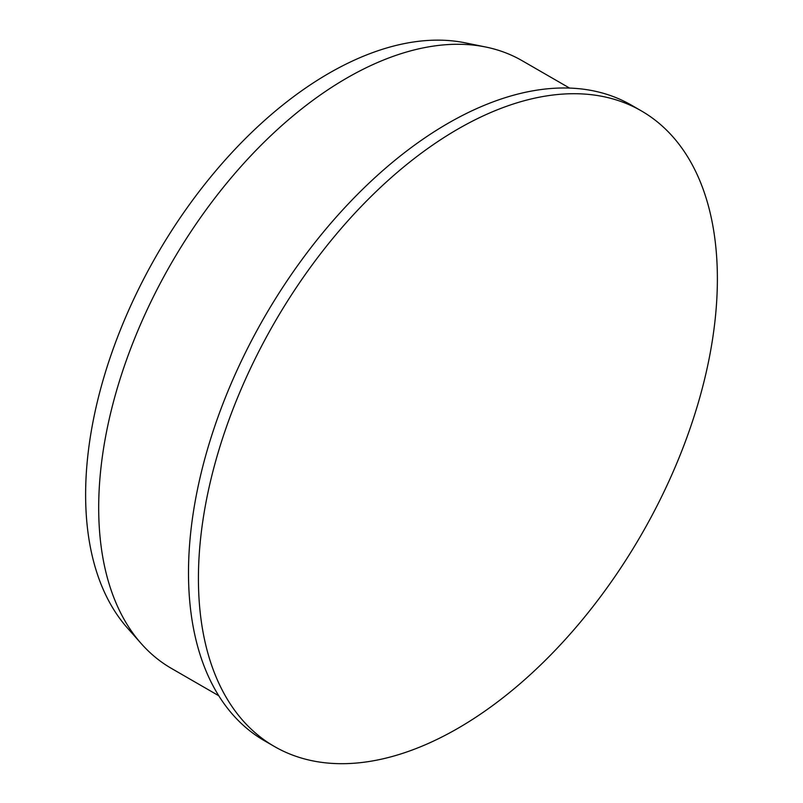 <?xml version="1.0" encoding="UTF-8"?>
<svg xmlns="http://www.w3.org/2000/svg" width="803" height="803" viewBox="0 0 803 803"><rect width="100%" height="100%" fill="white"/><g stroke="black" fill="none" stroke-linecap="round" stroke-linejoin="round"><path stroke-width="1.2" d="M198.421 578.511A366.961 211.872 -60 0 1 358.6 209.212A366.961 211.872 -60 0 1 641.376 110.904A366.961 211.872 -60 0 1 641.386 534.637A366.961 211.872 -60 0 1 274.415 746.499A366.961 211.872 -60 0 1 198.421 578.511M274.415 746.499L264.498 740.778A366.961 211.872 -60 0 1 188.494 572.78A366.961 211.872 -60 0 1 348.673 203.49A366.961 211.872 -60 0 1 631.459 105.173L641.376 110.904M218.747 695.729L171.35 668.367A350.821 202.547 -60 0 1 141.298 643.675A350.821 202.547 -60 0 1 98.689 507.757A350.821 202.547 -60 0 1 230.451 178.678A350.821 202.547 -60 0 1 485.765 47.026A350.821 202.547 -60 0 1 522.171 60.717L569.578 88.079M141.298 643.675L127.396 627.976A344.055 198.642 -60 0 1 85.62 494.688A344.055 198.642 -60 0 1 214.833 171.952A344.055 198.642 -60 0 1 465.218 42.84L485.765 47.026"/></g></svg>
